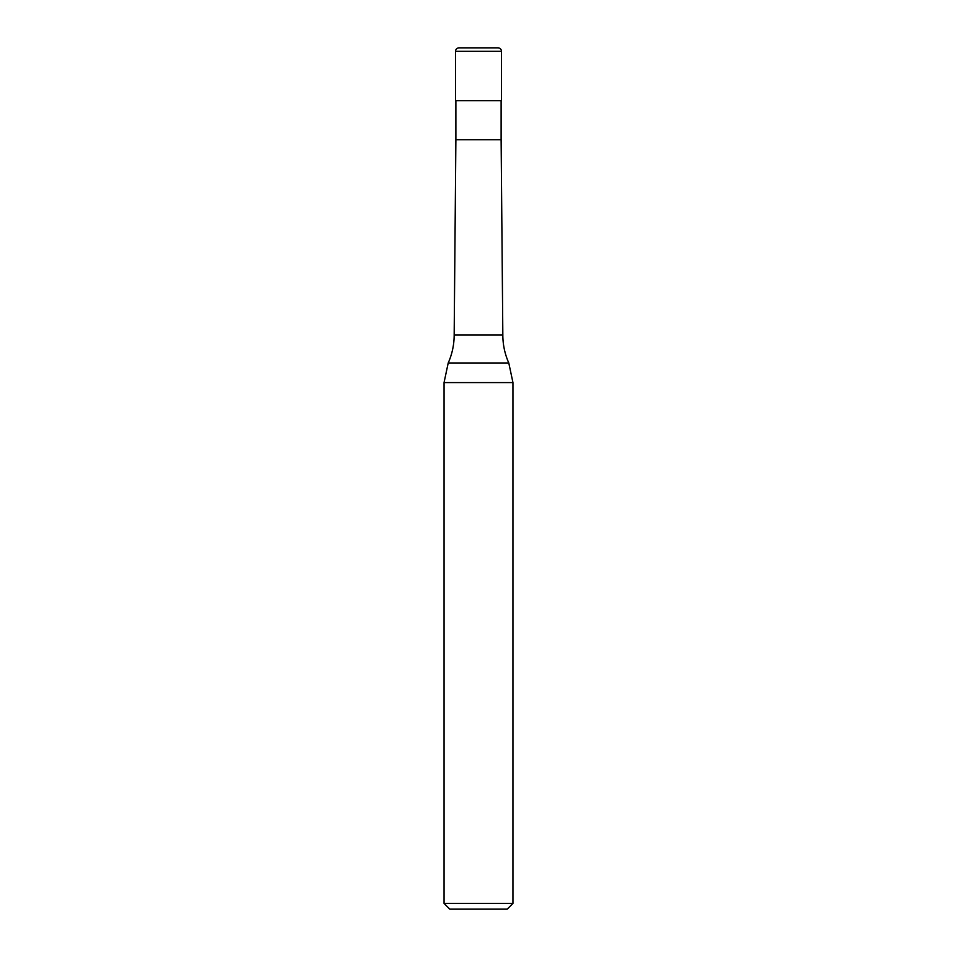 <?xml version="1.0" encoding="UTF-8"?>
<svg xmlns="http://www.w3.org/2000/svg" width="957" height="957" viewBox="0 0 957 957"><rect width="100%" height="100%" fill="white"/><g stroke="black" fill="none" stroke-linecap="round" stroke-linejoin="round"><path stroke-width="0.72" stroke-dasharray="4.79 3.59" d="M501.468 100.676L455.532 100.676M478.5 100.676L501.121 100.676L478.5 100.676M508.789 362.978L448.211 362.978M512.952 382.585L444.048 382.585M512.952 903.408L444.048 903.408M507.21 909.15L449.79 909.15M501.468 51.295L455.532 51.295M501.121 139.722L455.879 139.722M502.832 334.95L454.168 334.95"/><path stroke-width="1.44" d="M455.532 51.295A3.445 3.445 0 0 1 458.977 47.85L498.023 47.85A3.445 3.445 0 0 1 501.468 51.295L455.532 51.295L455.532 100.676L501.468 100.676L501.468 51.295M498.023 47.85L458.977 47.85M454.168 334.95A68.904 68.904 0 0 1 448.211 362.978L508.789 362.978A68.904 68.904 0 0 1 502.832 334.95L454.168 334.95L455.879 139.722L501.121 139.722L501.121 100.676M444.048 903.408L512.952 903.408L507.21 909.15L449.79 909.15L444.048 903.408L444.048 382.585L512.952 382.585L508.789 362.978M501.121 139.722L502.832 334.95M512.952 903.408L512.952 382.585M448.211 362.978L444.048 382.585M455.879 139.722L455.879 100.676"/></g></svg>
